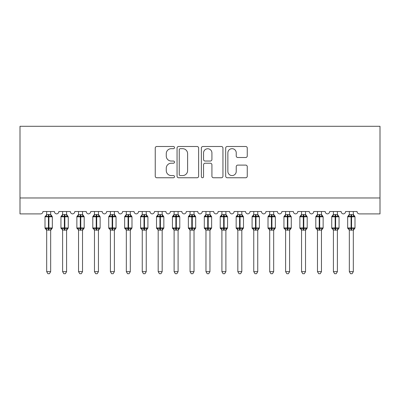 <?xml version="1.0" encoding="UTF-8"?>
<svg xmlns="http://www.w3.org/2000/svg" width="400" height="400" viewBox="0 0 400 400"><rect width="100%" height="100%" fill="white"/><g stroke="black" fill="none" stroke-linecap="round" stroke-linejoin="round"><path stroke-width="0.6" d="M174.515 147.585A1.095 1.095 0 0 0 173.42 146.495L156.805 146.495A1.565 1.565 0 0 0 155.245 148.055L155.245 176.2A1.565 1.565 0 0 0 156.805 177.765L173.42 177.765A1.095 1.095 0 0 0 174.515 176.67A1.095 1.095 0 0 0 173.42 175.575L171.27 175.575A5.005 5.005 0 0 1 166.265 170.57L166.265 168.225A5.005 5.005 0 0 1 171.27 163.225L173.42 163.225A1.095 1.095 0 0 0 174.515 162.13A1.095 1.095 0 0 0 173.42 161.035L171.27 161.035A5.005 5.005 0 0 1 166.265 156.03L166.265 153.685A5.005 5.005 0 0 1 171.27 148.68L173.42 148.68A1.095 1.095 0 0 0 174.515 147.585M245.695 157.515A1.565 1.565 0 0 0 247.26 155.95L247.26 148.055A1.565 1.565 0 0 0 245.695 146.495L227.245 146.495A1.565 1.565 0 0 0 225.68 148.055L225.68 176.2A1.565 1.565 0 0 0 227.245 177.765L245.695 177.765A1.565 1.565 0 0 0 247.26 176.2L247.26 166.665A1.565 1.565 0 0 0 245.695 165.1L237.8 165.1A1.565 1.565 0 0 0 236.235 166.665L236.235 171.39A4.185 4.185 0 0 1 232.055 175.575A4.185 4.185 0 0 1 227.87 171.39L227.87 152.865A4.185 4.185 0 0 1 232.055 148.68A4.185 4.185 0 0 1 236.235 152.865L236.235 155.95A1.565 1.565 0 0 0 237.8 157.515L245.695 157.515M380 197.97L380 126.29L20 126.29L20 213.9L40.55 213.9A2.39 2.39 0 0 0 42.94 211.51L54.405 211.51A2.39 2.39 0 0 0 56.635 213.895A2.39 2.39 0 0 0 58.865 211.51L70.335 211.51A2.39 2.39 0 0 0 72.565 213.895A2.39 2.39 0 0 0 74.795 211.51L86.265 211.51A2.39 2.39 0 0 0 88.495 213.895A2.39 2.39 0 0 0 90.725 211.51L102.195 211.51A2.39 2.39 0 0 0 104.425 213.895A2.39 2.39 0 0 0 106.655 211.51L118.125 211.51A2.39 2.39 0 0 0 120.355 213.895A2.39 2.39 0 0 0 122.585 211.51L134.055 211.51A2.39 2.39 0 0 0 136.285 213.895A2.39 2.39 0 0 0 138.515 211.51L149.98 211.51A2.39 2.39 0 0 0 152.21 213.895A2.39 2.39 0 0 0 154.44 211.51L165.91 211.51A2.39 2.39 0 0 0 168.14 213.895A2.39 2.39 0 0 0 170.37 211.51L181.84 211.51A2.39 2.39 0 0 0 184.07 213.895A2.39 2.39 0 0 0 186.3 211.51L197.77 211.51A2.39 2.39 0 0 0 200 213.895A2.39 2.39 0 0 0 202.23 211.51L213.7 211.51A2.39 2.39 0 0 0 215.93 213.895A2.39 2.39 0 0 0 218.16 211.51L229.63 211.51A2.39 2.39 0 0 0 231.86 213.895A2.39 2.39 0 0 0 234.09 211.51L245.56 211.51A2.39 2.39 0 0 0 247.79 213.895A2.39 2.39 0 0 0 250.02 211.51L261.485 211.51A2.39 2.39 0 0 0 263.715 213.895A2.39 2.39 0 0 0 265.945 211.51L277.415 211.51A2.39 2.39 0 0 0 279.645 213.895A2.39 2.39 0 0 0 281.875 211.51L293.345 211.51A2.39 2.39 0 0 0 295.575 213.895A2.39 2.39 0 0 0 297.805 211.51L309.275 211.51A2.39 2.39 0 0 0 311.505 213.895A2.39 2.39 0 0 0 313.735 211.51L325.205 211.51A2.39 2.39 0 0 0 327.435 213.895A2.39 2.39 0 0 0 329.665 211.51L341.135 211.51A2.39 2.39 0 0 0 343.365 213.895A2.39 2.39 0 0 0 345.595 211.51L357.06 211.51A2.39 2.39 0 0 0 359.45 213.9L380 213.9L380 197.97L20 197.97M198.63 148.055A1.565 1.565 0 0 0 197.07 146.495L178.62 146.495A1.565 1.565 0 0 0 177.055 148.055L177.055 176.2A1.565 1.565 0 0 0 178.62 177.765L197.07 177.765A1.565 1.565 0 0 0 198.63 176.2L198.63 148.055M202.93 146.495L221.38 146.495A1.565 1.565 0 0 1 222.945 148.055L222.945 176.2A1.565 1.565 0 0 1 221.38 177.765L213.485 177.765A1.565 1.565 0 0 1 211.92 176.2L211.92 164.785A1.565 1.565 0 0 0 210.36 163.225L205.12 163.225A1.565 1.565 0 0 0 203.555 164.785L203.555 176.67A1.095 1.095 0 0 1 202.465 177.765A1.095 1.095 0 0 1 201.37 176.67L201.37 148.055A1.565 1.565 0 0 1 202.93 146.495M180.34 148.68A1.095 1.095 0 0 0 179.245 149.775L179.245 174.48A1.095 1.095 0 0 0 180.34 175.575L182.605 175.575A5.005 5.005 0 0 0 187.61 170.57L187.61 153.685A5.005 5.005 0 0 0 182.605 148.68L180.34 148.68M211.92 152.94A4.185 4.185 0 0 0 207.74 148.76A4.185 4.185 0 0 0 203.555 152.94L203.555 159.47A1.565 1.565 0 0 0 205.12 161.035L210.36 161.035A1.565 1.565 0 0 0 211.92 159.47L211.92 152.94M50.665 211.51L50.665 214.675A1.75 1.67 180 0 0 51.585 216.135L51.24 216.65L48.91 216.09L46.105 216.65L45.53 216.055A0.795 0.795 0 0 0 45.01 216.805L45.01 227.955A0.795 0.795 0 0 0 45.53 228.705L46.105 228.11L48.435 228.67L51.24 228.11L51.585 228.625A1.75 1.67 -0 0 0 50.665 230.095L46.68 230.01L46.68 271.64L50.665 271.64L50.665 230.085M46.68 211.51L46.68 214.75L48.435 214.515L48.435 227.955L52.335 227.955L52.335 216.805L45.01 216.805L45.01 227.955L48.435 227.955L48.435 230.25M48.435 214.515L50.665 214.665M46.68 214.41L45.76 216.135A1.75 1.67 180 0 0 46.68 214.665L46.68 214.665M46.105 216.65L46.68 214.75M50.915 215.755L51.24 216.65M46.105 228.11L46.68 230.01M51.24 228.11L50.665 230.01M50.665 271.64L49.47 273.71L47.875 273.71L46.68 271.64M52.335 216.805L51.815 216.055A0.795 0.795 0 0 1 52.045 216.19M50.665 230.35L52.335 227.955A0.795 0.795 0 0 1 52.295 228.215M46.68 230.095L46.68 230.095A1.75 1.67 -0 0 0 45.76 228.625L45.76 228.625M66.595 211.51L66.595 214.665A1.75 1.67 180 0 0 67.515 216.135L67.17 216.65L64.84 216.09L62.035 216.65L61.46 216.055A0.795 0.795 0 0 0 60.94 216.805L60.94 227.955A0.795 0.795 0 0 0 61.46 228.705L60.94 227.955L68.265 227.955A0.795 0.795 0 0 1 68.22 228.215M62.61 230.095L62.61 230.095A1.75 1.67 -0 0 0 61.69 228.625L62.035 228.11L64.365 228.67L67.17 228.11L67.515 228.625A1.75 1.67 -0 0 0 66.595 230.095L62.61 230.01L62.61 271.64L66.595 271.64L66.595 230.085M82.52 211.51L82.52 214.665A1.75 1.67 180 0 0 83.44 216.135L83.1 216.65L80.77 216.09L77.96 216.65L77.39 216.055A0.795 0.795 0 0 0 76.865 216.805L76.865 227.955A0.795 0.795 0 0 0 77.39 228.705L76.865 227.955L84.195 227.955L84.195 216.805L83.67 216.055A0.795 0.795 0 0 1 83.9 216.19M82.52 230.35L84.195 227.955A0.795 0.795 0 0 1 84.15 228.215M78.54 230.095L78.54 230.095A1.75 1.67 -0 0 0 77.62 228.625L77.96 228.11L80.29 228.67L83.1 228.11L83.44 228.625A1.75 1.67 -0 0 0 82.52 230.095L78.54 230.01L78.54 271.64L82.52 271.64L82.52 230.085M98.45 211.51L98.45 214.665A1.75 1.67 180 0 0 99.37 216.135L99.03 216.65L96.7 216.09L93.89 216.65L93.32 216.055A0.795 0.795 0 0 0 92.795 216.805L92.795 227.955A0.795 0.795 0 0 0 93.32 228.705L92.795 227.955L100.125 227.955A0.795 0.795 0 0 1 100.08 228.215M94.47 230.095L94.47 230.095A1.75 1.67 -0 0 0 93.55 228.625L93.89 228.11L96.22 228.67L99.03 228.11L99.37 228.625A1.75 1.67 -0 0 0 98.45 230.095L94.47 230.01L94.47 271.64L98.45 271.64L98.45 230.085M114.38 211.51L114.38 214.665A1.75 1.67 180 0 0 115.3 216.135L114.96 216.65L112.63 216.09L109.82 216.65L109.25 216.055A0.795 0.795 0 0 0 108.725 216.805L108.725 227.955A0.795 0.795 0 0 0 109.25 228.705L108.725 227.955L116.055 227.955L116.055 216.805L115.53 216.055A0.795 0.795 0 0 1 115.76 216.19M114.38 230.35L116.055 227.955A0.795 0.795 0 0 1 116.01 228.215M110.4 230.095L110.4 230.095A1.75 1.67 -0 0 0 109.48 228.625L109.82 228.11L112.15 228.67L114.96 228.11L115.3 228.625A1.75 1.67 -0 0 0 114.38 230.095L110.395 230.01L110.4 271.64L114.38 271.64L114.38 230.085M62.61 230.35L61.69 228.625M66.595 230.35L68.265 227.955L68.265 216.805L60.94 216.805L61.69 216.135A1.75 1.67 180 0 0 62.61 214.665L66.595 214.675M62.61 211.51L62.61 214.665M62.035 216.65L62.61 214.75M66.845 215.755L67.17 216.65M62.035 228.11L62.61 230.01M67.17 228.11L66.595 230.01M66.595 271.64L65.395 273.71L63.805 273.71L62.61 271.64M78.54 230.35L77.62 228.625M78.54 211.51L78.54 214.75L82.52 214.675M80.29 214.515L80.29 216.805L76.865 216.805L77.62 216.135A1.75 1.67 180 0 0 78.54 214.665L78.54 214.665M77.96 216.65L78.54 214.75M82.775 215.755L83.1 216.65M77.96 228.11L78.54 230.01M83.1 228.11L82.525 230.01M82.52 271.64L81.325 273.71L79.735 273.71L78.54 271.64M94.47 230.35L93.55 228.625M98.45 230.35L100.125 227.955L100.125 216.805L92.795 216.805L93.55 216.135A1.75 1.67 180 0 0 94.47 214.665L98.45 214.675M94.47 211.51L94.47 214.665M93.89 216.65L94.47 214.75M98.705 215.755L99.03 216.65M93.89 228.11L94.47 230.01M99.03 228.11L98.455 230.01M98.45 271.64L97.255 273.71L95.665 273.71L94.47 271.64M110.4 230.35L109.48 228.625M110.4 211.51L110.395 214.75L114.38 214.675M112.15 214.515L112.15 216.805L108.725 216.805L109.48 216.135A1.75 1.67 180 0 0 110.4 214.665L110.4 214.665M109.82 216.65L110.395 214.75M114.63 215.755L114.96 216.65M109.82 228.11L110.395 230.01M114.96 228.11L114.38 230.01M114.38 271.64L113.185 273.71L111.595 273.71L110.4 271.64M130.31 211.51L130.31 214.665A1.75 1.67 180 0 0 131.23 216.135L130.89 216.65L128.56 216.09L125.75 216.65L125.18 216.055A0.795 0.795 0 0 0 124.655 216.805L124.655 227.955A0.795 0.795 0 0 0 125.18 228.705L124.655 227.955L131.98 227.955A0.795 0.795 0 0 1 131.94 228.215M126.325 230.095L126.325 230.095A1.75 1.67 -0 0 0 125.405 228.625L125.75 228.11L128.08 228.67L130.89 228.11L131.23 228.625A1.75 1.67 -0 0 0 130.31 230.095L126.325 230.01L126.325 271.64L130.31 271.64L130.31 230.085M126.325 230.35L125.405 228.625M130.31 230.35L131.98 227.955L131.98 216.805L124.655 216.805L125.405 216.135A1.75 1.67 180 0 0 126.325 214.665L130.31 214.675M126.325 211.51L126.325 214.665M125.75 216.65L126.325 214.75M130.56 215.755L130.89 216.65M125.75 228.11L126.325 230.01M130.89 228.11L130.31 230.01M130.31 271.64L129.115 273.71L127.525 273.71L126.325 271.64M146.24 211.51L146.24 214.665A1.75 1.67 180 0 0 147.16 216.135L146.815 216.65L144.485 216.09L141.68 216.65L141.105 216.055A0.795 0.795 0 0 0 140.585 216.805L140.585 227.955A0.795 0.795 0 0 0 141.105 228.705L140.585 227.955L147.91 227.955A0.795 0.795 0 0 1 147.87 228.215M142.255 230.095L142.255 230.095A1.75 1.67 -0 0 0 141.335 228.625L141.68 228.11L144.01 228.67L146.815 228.11L147.16 228.625A1.75 1.67 -0 0 0 146.24 230.095L142.255 230.01L142.255 271.64L146.24 271.64L146.24 230.085M142.255 230.35L141.335 228.625M146.24 230.35L147.91 227.955L147.91 216.805L140.585 216.805L141.335 216.135A1.75 1.67 180 0 0 142.255 214.665L146.24 214.675M142.255 211.51L142.255 214.665M141.68 216.65L142.255 214.75M146.49 215.755L146.815 216.65M141.68 228.11L142.255 230.01M146.815 228.11L146.24 230.01M146.24 271.64L145.045 273.71L143.45 273.71L142.255 271.64M162.17 211.51L162.17 214.665A1.75 1.67 180 0 0 163.09 216.135L162.745 216.65L160.415 216.09L157.61 216.65L157.035 216.055A0.795 0.795 0 0 0 156.515 216.805L156.515 227.955A0.795 0.795 0 0 0 157.035 228.705L156.515 227.955L163.84 227.955A0.795 0.795 0 0 1 163.795 228.215M158.185 230.095L158.185 230.095A1.75 1.67 -0 0 0 157.265 228.625L157.61 228.11L159.94 228.67L162.745 228.11L163.09 228.625A1.75 1.67 -0 0 0 162.17 230.095L158.185 230.01L158.185 271.64L162.17 271.64L162.17 230.085M158.185 230.35L157.265 228.625M162.17 230.35L163.84 227.955L163.84 216.805L156.515 216.805L157.265 216.135A1.75 1.67 180 0 0 158.185 214.665L162.17 214.675M158.185 211.51L158.185 214.665M157.61 216.65L158.185 214.75M162.42 215.755L162.745 216.65M157.61 228.11L158.185 230.01M162.745 228.11L162.17 230.01M162.17 271.64L160.975 273.71L159.38 273.71L158.185 271.64M178.095 211.51L178.095 214.665A1.75 1.67 180 0 0 179.02 216.135L178.675 216.65L176.345 216.09L173.535 216.65L172.965 216.055A0.795 0.795 0 0 0 172.44 216.805L172.44 227.955A0.795 0.795 0 0 0 172.965 228.705L172.44 227.955L179.77 227.955L179.77 216.805L179.245 216.055A0.795 0.795 0 0 1 179.475 216.19M178.095 230.35L179.77 227.955A0.795 0.795 0 0 1 179.725 228.215M174.115 230.095L174.115 230.095A1.75 1.67 -0 0 0 173.195 228.625L173.535 228.11L175.865 228.67L178.675 228.11L179.02 228.625A1.75 1.67 -0 0 0 178.095 230.095L174.115 230.01L174.115 271.64L178.095 271.64L178.095 230.085M174.115 230.35L173.195 228.625M174.115 211.51L174.115 214.75L178.095 214.675M175.865 214.515L175.865 216.805L172.44 216.805L173.195 216.135A1.75 1.67 180 0 0 174.115 214.665L174.115 214.665M173.535 216.65L174.115 214.75M178.35 215.755L178.675 216.65M173.535 228.11L174.115 230.01M178.675 228.11L178.1 230.01M178.095 271.64L176.9 273.71L175.31 273.71L174.115 271.64M194.025 211.51L194.025 214.665A1.75 1.67 180 0 0 194.945 216.135L194.605 216.65L192.275 216.09L189.465 216.65L188.895 216.055A0.795 0.795 0 0 0 188.37 216.805L188.37 227.955A0.795 0.795 0 0 0 188.895 228.705L188.37 227.955L195.7 227.955L195.7 216.805L195.175 216.055A0.795 0.795 0 0 1 195.405 216.19M194.025 230.35L195.7 227.955A0.795 0.795 0 0 1 195.655 228.215M190.045 230.095L190.045 230.095A1.75 1.67 -0 0 0 189.125 228.625L189.465 228.11L191.795 228.67L194.605 228.11L194.945 228.625A1.75 1.67 -0 0 0 194.025 230.095L190.045 230.01L190.045 271.64L194.025 271.64L194.025 230.085M190.045 230.35L189.125 228.625M190.045 211.51L190.045 214.75L194.025 214.675M191.795 214.515L191.795 216.805L188.37 216.805L189.125 216.135A1.75 1.67 180 0 0 190.045 214.665L190.045 214.665M189.465 216.65L190.045 214.75M194.28 215.755L194.605 216.65M189.465 228.11L190.045 230.01M194.605 228.11L194.03 230.01M194.025 271.64L192.83 273.71L191.24 273.71L190.045 271.64M209.955 211.51L209.955 214.665A1.75 1.67 180 0 0 210.875 216.135L210.535 216.65L208.205 216.09L205.395 216.65L204.825 216.055A0.795 0.795 0 0 0 204.3 216.805L204.3 227.955A0.795 0.795 0 0 0 204.825 228.705L204.3 227.955L211.63 227.955L211.63 216.805L211.105 216.055A0.795 0.795 0 0 1 211.335 216.19M209.955 230.35L211.63 227.955A0.795 0.795 0 0 1 211.585 228.215M205.975 230.095L205.975 230.095A1.75 1.67 -0 0 0 205.055 228.625L205.395 228.11L207.725 228.67L210.535 228.11L210.875 228.625A1.75 1.67 -0 0 0 209.955 230.095L205.97 230.01L205.975 271.64L209.955 271.64L209.955 230.085M205.975 230.35L205.055 228.625M205.975 211.51L205.97 214.75L209.955 214.675M207.725 214.515L207.725 216.805L204.3 216.805L205.055 216.135A1.75 1.67 180 0 0 205.975 214.665L205.975 214.665M205.395 216.65L205.97 214.75M210.205 215.755L210.535 216.65M205.395 228.11L205.97 230.01M210.535 228.11L209.955 230.01M209.955 271.64L208.76 273.71L207.17 273.71L205.975 271.64M225.885 211.51L225.885 214.665A1.75 1.67 180 0 0 226.805 216.135L226.465 216.65L224.135 216.09L221.325 216.65L220.755 216.055A0.795 0.795 0 0 0 220.23 216.805L220.23 227.955A0.795 0.795 0 0 0 220.755 228.705L220.23 227.955L227.56 227.955A0.795 0.795 0 0 1 227.515 228.215M221.905 230.095L221.905 230.095A1.75 1.67 -0 0 0 220.98 228.625L221.325 228.11L223.655 228.67L226.465 228.11L226.805 228.625A1.75 1.67 -0 0 0 225.885 230.095L221.9 230.01L221.905 271.64L225.885 271.64L225.885 230.085M221.905 230.35L220.98 228.625M225.885 230.35L227.56 227.955L227.56 216.805L220.23 216.805L220.98 216.135A1.75 1.67 180 0 0 221.905 214.665L225.885 214.675M221.905 211.51L221.905 214.665M221.325 216.65L221.9 214.75M226.135 215.755L226.465 216.65M221.325 228.11L221.9 230.01L221.325 228.11M226.465 228.11L225.885 230.01M225.885 271.64L224.69 273.71L223.1 273.71L221.905 271.64M241.815 211.51L241.815 214.665A1.75 1.67 180 0 0 242.735 216.135L242.39 216.65L240.06 216.09L237.255 216.65L236.68 216.055A0.795 0.795 0 0 0 236.16 216.805L236.16 227.955A0.795 0.795 0 0 0 236.68 228.705L236.16 227.955L243.485 227.955A0.795 0.795 0 0 1 243.445 228.215M237.83 230.095L237.83 230.095A1.75 1.67 -0 0 0 236.91 228.625L237.255 228.11L239.585 228.67L242.39 228.11L242.735 228.625A1.75 1.67 -0 0 0 241.815 230.095L237.83 230.01L237.83 271.64L241.815 271.64L241.815 230.085M237.83 230.35L236.91 228.625M241.815 230.35L243.485 227.955L243.485 216.805L236.16 216.805L236.91 216.135A1.75 1.67 180 0 0 237.83 214.665L241.815 214.675M237.83 211.51L237.83 214.665M237.255 216.65L237.83 214.75M242.065 215.755L242.39 216.65M237.255 228.11L237.83 230.01L237.255 228.11M242.39 228.11L241.815 230.01M241.815 271.64L240.62 273.71L239.025 273.71L237.83 271.64M257.745 211.51L257.745 214.665A1.75 1.67 180 0 0 258.665 216.135L258.32 216.65L255.99 216.09L253.185 216.65L252.61 216.055A0.795 0.795 0 0 0 252.09 216.805L252.09 227.955A0.795 0.795 0 0 0 252.61 228.705L252.09 227.955L259.415 227.955A0.795 0.795 0 0 1 259.37 228.215M253.76 230.095L253.76 230.095A1.75 1.67 -0 0 0 252.84 228.625L253.185 228.11L255.515 228.67L258.32 228.11L258.665 228.625A1.75 1.67 -0 0 0 257.745 230.095L253.76 230.01L253.76 271.64L257.745 271.64L257.745 230.085M253.76 230.35L252.84 228.625M257.745 230.35L259.415 227.955L259.415 216.805L252.09 216.805L252.84 216.135A1.75 1.67 180 0 0 253.76 214.665L257.745 214.675M253.76 211.51L253.76 214.665M253.185 216.65L253.76 214.75M257.995 215.755L258.32 216.65M253.185 228.11L253.76 230.01L253.185 228.11M258.32 228.11L257.745 230.01M257.745 271.64L256.55 273.71L254.955 273.71L253.76 271.64M273.675 211.51L273.675 214.665A1.75 1.67 180 0 0 274.595 216.135L274.25 216.65L271.92 216.09L269.11 216.65L268.54 216.055A0.795 0.795 0 0 0 268.02 216.805L268.02 227.955A0.795 0.795 0 0 0 268.54 228.705L268.02 227.955L275.345 227.955L275.345 216.805L274.82 216.055A0.795 0.795 0 0 1 275.05 216.19M273.675 230.35L275.345 227.955A0.795 0.795 0 0 1 275.3 228.215M269.69 230.095L269.69 230.095A1.75 1.67 -0 0 0 268.77 228.625L269.11 228.11L271.44 228.67L274.25 228.11L274.595 228.625A1.75 1.67 -0 0 0 273.675 230.095L269.69 230.01L269.69 271.64L273.675 271.64L273.675 230.085M269.69 230.35L268.77 228.625M269.69 211.51L269.69 214.75L273.675 214.675M271.44 214.515L271.44 216.805L268.02 216.805L268.77 216.135A1.75 1.67 180 0 0 269.69 214.665L269.69 214.665M269.11 216.65L269.69 214.75M273.925 215.755L274.25 216.65M269.11 228.11L269.69 230.01L269.11 228.11M274.25 228.11L273.675 230.01M273.675 271.64L272.475 273.71L270.885 273.71L269.69 271.64M289.6 211.51L289.6 214.665A1.75 1.67 180 0 0 290.52 216.135L290.18 216.65L287.85 216.09L285.04 216.65L284.47 216.055A0.795 0.795 0 0 0 283.945 216.805L283.945 227.955A0.795 0.795 0 0 0 284.47 228.705L283.945 227.955L291.275 227.955A0.795 0.795 0 0 1 291.23 228.215M285.62 230.095L285.62 230.095A1.75 1.67 -0 0 0 284.7 228.625L285.04 228.11L287.37 228.67L290.18 228.11L290.52 228.625A1.75 1.67 -0 0 0 289.6 230.095L285.62 230.01L285.62 271.64L289.6 271.64L289.6 230.085M285.62 230.35L284.7 228.625M289.6 230.35L291.275 227.955L291.275 216.805L283.945 216.805L284.7 216.135A1.75 1.67 180 0 0 285.62 214.665L289.6 214.675M285.62 211.51L285.62 214.665M285.04 216.65L285.62 214.75M289.855 215.755L290.18 216.65M285.04 228.11L285.62 230.01L285.04 228.11M290.18 228.11L289.605 230.01M289.6 271.64L288.405 273.71L286.815 273.71L285.62 271.64M305.53 211.51L305.53 214.665A1.75 1.67 180 0 0 306.45 216.135L306.11 216.65L303.78 216.09L300.97 216.65L300.4 216.055A0.795 0.795 0 0 0 299.875 216.805L299.875 227.955A0.795 0.795 0 0 0 300.4 228.705L299.875 227.955L307.205 227.955L307.205 216.805L306.68 216.055A0.795 0.795 0 0 1 306.91 216.19M305.53 230.35L307.205 227.955A0.795 0.795 0 0 1 307.16 228.215M301.55 230.095L301.55 230.095A1.75 1.67 -0 0 0 300.63 228.625L300.97 228.11L303.3 228.67L306.11 228.11L306.45 228.625A1.75 1.67 -0 0 0 305.53 230.095L301.545 230.01L301.55 271.64L305.53 271.64L305.53 230.085M301.55 230.35L300.63 228.625M301.55 211.51L301.545 214.75L305.53 214.675M303.3 214.515L303.3 216.805L299.875 216.805L300.63 216.135A1.75 1.67 180 0 0 301.55 214.665L301.55 214.665M300.97 216.65L301.545 214.75M305.785 215.755L306.11 216.65M300.97 228.11L301.545 230.01L300.97 228.11M306.11 228.11L305.53 230.01M305.53 271.64L304.335 273.71L302.745 273.71L301.55 271.64M321.46 211.51L321.46 214.665A1.75 1.67 180 0 0 322.38 216.135L322.04 216.65L319.71 216.09L316.9 216.65L316.33 216.055A0.795 0.795 0 0 0 315.805 216.805L315.805 227.955A0.795 0.795 0 0 0 316.33 228.705L315.805 227.955L323.135 227.955L323.135 216.805L322.61 216.055A0.795 0.795 0 0 1 322.84 216.19M321.46 230.35L323.135 227.955A0.795 0.795 0 0 1 323.09 228.215M317.48 230.095L317.48 230.095A1.75 1.67 -0 0 0 316.56 228.625L316.9 228.11L319.23 228.67L322.04 228.11L322.38 228.625A1.75 1.67 -0 0 0 321.46 230.095L317.475 230.01L317.48 271.64L321.46 271.64L321.46 230.085M317.48 230.35L316.56 228.625M317.48 211.51L317.475 214.75L321.46 214.675M319.23 214.515L319.23 216.805L315.805 216.805L316.56 216.135A1.75 1.67 180 0 0 317.48 214.665L317.48 214.665M316.9 216.65L317.475 214.75M321.71 215.755L322.04 216.65M316.9 228.11L317.475 230.01L316.9 228.11M322.04 228.11L321.46 230.01M321.46 271.64L320.265 273.71L318.675 273.71L317.48 271.64M337.39 211.51L337.39 214.665A1.75 1.67 180 0 0 338.31 216.135L337.965 216.65L335.635 216.09L332.83 216.65L332.255 216.055A0.795 0.795 0 0 0 331.735 216.805L331.735 227.955A0.795 0.795 0 0 0 332.255 228.705L331.735 227.955L339.06 227.955A0.795 0.795 0 0 1 339.02 228.215M333.405 230.095L333.405 230.095A1.75 1.67 -0 0 0 332.485 228.625L332.83 228.11L335.16 228.67L337.965 228.11L338.31 228.625A1.75 1.67 -0 0 0 337.39 230.095L333.405 230.01L333.405 271.64L337.39 271.64L337.39 230.085M333.405 230.35L332.485 228.625M337.39 230.35L339.06 227.955L339.06 216.805L331.735 216.805L332.485 216.135A1.75 1.67 180 0 0 333.405 214.665L337.39 214.675M333.405 211.51L333.405 214.665M332.83 216.65L333.405 214.75M337.64 215.755L337.965 216.65M332.83 228.11L333.405 230.01L332.83 228.11M337.965 228.11L337.39 230.01M337.39 271.64L336.195 273.71L334.605 273.71L333.405 271.64M353.32 211.51L353.32 214.665A1.75 1.67 180 0 0 354.24 216.135L353.895 216.65L351.565 216.09L348.76 216.65L348.185 216.055A0.795 0.795 0 0 0 347.665 216.805L347.665 227.955A0.795 0.795 0 0 0 348.185 228.705L347.665 227.955L354.99 227.955L354.99 216.805L354.47 216.055A0.795 0.795 0 0 1 354.7 216.19M353.32 230.35L354.99 227.955A0.795 0.795 0 0 1 354.945 228.215M349.335 230.095L349.335 230.095A1.75 1.67 -0 0 0 348.415 228.625L348.76 228.11L351.09 228.67L353.895 228.11L354.24 228.625A1.75 1.67 -0 0 0 353.32 230.095L349.335 230.01L349.335 271.64L353.32 271.64L353.32 230.085M349.335 230.35L348.415 228.625M349.335 211.51L349.335 214.75L353.32 214.675M351.09 214.515L351.09 216.805L347.665 216.805L348.415 216.135A1.75 1.67 180 0 0 349.335 214.665L349.335 214.665M348.76 216.65L349.335 214.75M353.57 215.755L353.895 216.65M348.76 228.11L349.335 230.01L348.76 228.11M353.895 228.11L353.32 230.01M353.32 271.64L352.125 273.71L350.53 273.71L349.335 271.64M48.91 230.25L48.91 214.515M64.365 214.515L64.365 230.25M64.84 230.25L64.84 214.515M84.195 216.805L80.29 216.805L80.29 230.25M80.77 230.25L80.77 214.515M96.22 214.515L96.22 230.25M96.7 230.25L96.7 214.515M116.055 216.805L112.15 216.805L112.15 230.25M112.63 230.25L112.63 214.515M128.08 214.515L128.08 230.25M128.56 230.25L128.56 214.515M144.01 214.515L144.01 230.25M144.485 230.25L144.485 214.515M159.94 214.515L159.94 230.25M160.415 230.25L160.415 214.515M179.77 216.805L175.865 216.805L175.865 230.25M176.345 230.25L176.345 214.515M195.7 216.805L191.795 216.805L191.795 230.25M192.275 230.25L192.275 214.515M211.63 216.805L207.725 216.805L207.725 230.25M208.205 230.25L208.205 214.515M223.655 214.515L223.655 230.25M224.135 230.25L224.135 214.515M239.585 214.515L239.585 230.25M240.06 230.25L240.06 214.515M255.515 214.515L255.515 230.25M255.99 230.25L255.99 214.515M275.345 216.805L271.44 216.805L271.44 230.25M271.92 230.25L271.92 214.515M287.37 214.515L287.37 230.25M287.85 230.25L287.85 214.515M307.205 216.805L303.3 216.805L303.3 230.25M303.78 230.25L303.78 214.515M323.135 216.805L319.23 216.805L319.23 230.25M319.71 230.25L319.71 214.515M335.16 214.515L335.16 230.25M335.635 230.25L335.635 214.515M354.99 216.805L351.09 216.805L351.09 230.25M351.565 230.25L351.565 214.515M51.815 216.055L50.665 214.41M45.01 227.955L46.68 230.35M45.53 216.055L45.01 216.805M60.94 227.955L60.94 216.805M66.595 214.41L68.265 216.805M61.46 216.055L62.61 214.41M76.865 227.955L76.865 216.805M77.39 216.055L78.54 214.41M83.67 216.055L82.52 214.41M92.795 227.955L92.795 216.805M98.45 214.41L100.125 216.805M93.32 216.055L94.47 214.41M108.725 227.955L108.725 216.805M109.25 216.055L110.4 214.41M115.53 216.055L114.38 214.41M124.655 227.955L124.655 216.805M130.31 214.41L131.98 216.805M125.18 216.055L126.325 214.41M140.585 227.955L140.585 216.805M146.24 214.41L147.91 216.805M141.105 216.055L142.255 214.41M156.515 227.955L156.515 216.805M162.17 214.41L163.84 216.805M157.035 216.055L158.185 214.41M172.44 227.955L172.44 216.805M172.965 216.055L174.115 214.41M179.245 216.055L178.095 214.41M188.37 227.955L188.37 216.805M188.895 216.055L190.045 214.41M195.175 216.055L194.025 214.41M204.3 227.955L204.3 216.805M204.825 216.055L205.975 214.41M211.105 216.055L209.955 214.41M220.23 227.955L220.23 216.805M225.885 214.41L227.56 216.805M220.755 216.055L221.905 214.41M236.16 227.955L236.16 216.805M241.815 214.41L243.485 216.805M236.68 216.055L237.83 214.41M252.09 227.955L252.09 216.805M257.745 214.41L259.415 216.805M252.61 216.055L253.76 214.41M268.02 227.955L268.02 216.805M268.54 216.055L269.69 214.41M274.82 216.055L273.675 214.41M283.945 227.955L283.945 216.805M289.6 214.41L291.275 216.805M284.47 216.055L285.62 214.41M299.875 227.955L299.875 216.805M300.4 216.055L301.55 214.41M306.68 216.055L305.53 214.41M315.805 227.955L315.805 216.805M316.33 216.055L317.48 214.41M322.61 216.055L321.46 214.41M331.735 227.955L331.735 216.805M337.39 214.41L339.06 216.805M332.255 216.055L333.405 214.41M347.665 227.955L347.665 216.805M348.185 216.055L349.335 214.41M354.47 216.055L353.32 214.41"/></g></svg>
